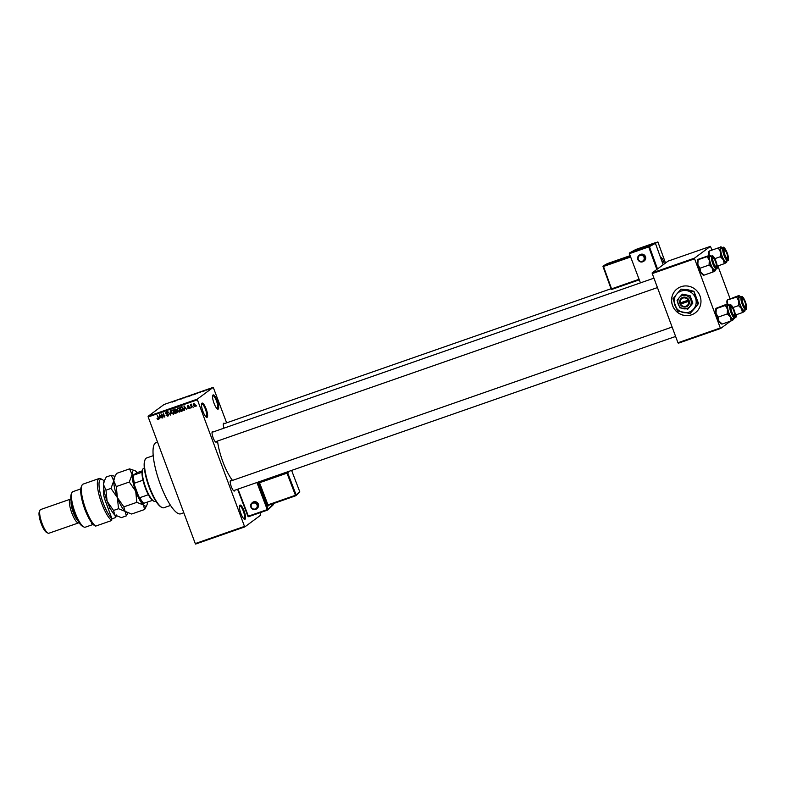 <?xml version="1.0" encoding="UTF-8"?>
<svg xmlns="http://www.w3.org/2000/svg" width="786" height="786" viewBox="0 0 786 786"><rect width="100%" height="100%" fill="white"/><g stroke="black" fill="none" stroke-linecap="round" stroke-linejoin="round"><path stroke-width="1.18" d="M218.233 409.064A7.526 1.926 -109.2 0 1 217.526 409.054A7.526 1.926 -109.2 0 1 213.802 402.668A7.526 1.926 -109.2 0 1 212.751 395.348A7.526 1.926 -109.2 0 1 213.006 395.004A7.526 1.926 -109.2 0 1 217.241 400.84A7.526 1.926 -109.2 0 1 218.233 409.064M217.133 408.769A6.897 1.769 70.8 0 0 217.319 408.749A6.897 1.769 70.8 0 0 217.447 408.681A6.897 1.769 70.8 0 0 216.631 401.391A6.897 1.769 70.8 0 0 212.78 395.722A6.897 1.769 70.8 0 0 212.652 395.79A6.897 1.769 70.8 0 0 212.613 395.82M207.17 417.248A7.526 1.926 -109.2 0 1 206.463 417.238A7.526 1.926 -109.2 0 1 202.739 410.852A7.526 1.926 -109.2 0 1 201.688 403.532A7.526 1.926 -109.2 0 1 201.943 403.179A7.526 1.926 -109.2 0 1 206.178 409.015A7.526 1.926 -109.2 0 1 207.17 417.248M206.07 416.953A6.897 1.769 70.8 0 0 206.256 416.934A6.897 1.769 70.8 0 0 206.384 416.865A6.897 1.769 70.8 0 0 205.559 409.575A6.897 1.769 70.8 0 0 201.707 403.906A6.897 1.769 70.8 0 0 201.589 403.965A6.897 1.769 70.8 0 0 201.55 404.004M245.094 519.222A7.526 1.926 -109.2 0 1 244.387 519.212A7.526 1.926 -109.2 0 1 240.663 512.826A7.526 1.926 -109.2 0 1 239.612 505.506A7.526 1.926 -109.2 0 1 239.868 505.162A7.526 1.926 -109.2 0 1 244.102 510.998A7.526 1.926 -109.2 0 1 245.094 519.222M243.994 518.927A6.897 1.769 70.8 0 0 244.181 518.907A6.897 1.769 70.8 0 0 244.308 518.839A6.897 1.769 70.8 0 0 243.483 511.548A6.897 1.769 70.8 0 0 239.642 505.879A6.897 1.769 70.8 0 0 239.514 505.948A6.897 1.769 70.8 0 0 239.475 505.978M691.503 314.842A15.052 14.502 -126.5 0 0 695.227 312.877A15.052 14.502 -126.5 0 0 699.108 294.003A15.052 14.502 -126.5 0 0 681.049 286.713A15.052 14.502 -126.5 0 0 677.326 288.678A15.052 14.502 -126.5 0 0 673.445 307.562A15.052 14.502 -126.5 0 0 691.503 314.842M677.355 288.659A15.052 14.502 -126.5 0 0 673.504 307.532A15.052 14.502 -126.5 0 0 691.562 314.803A15.052 14.502 -126.5 0 0 695.256 312.857M216.612 441.349A5.64 1.444 -109.2 0 1 216.297 442.105A5.64 1.444 -109.2 0 1 215.767 442.096A5.64 1.444 -109.2 0 1 212.967 437.311A5.64 1.444 -109.2 0 1 212.181 431.819A5.64 1.444 -109.2 0 1 212.377 431.563A5.64 1.444 -109.2 0 1 213.311 431.878M223.951 428.164A5.64 1.444 -109.2 0 1 223.43 423.497A5.64 1.444 -109.2 0 1 223.627 423.241A5.64 1.444 -109.2 0 1 224.56 423.556M234.788 490.228A5.64 1.444 -109.2 0 1 234.474 490.985A5.64 1.444 -109.2 0 1 233.943 490.975A5.64 1.444 -109.2 0 1 231.143 486.19A5.64 1.444 -109.2 0 1 230.357 480.698A5.64 1.444 -109.2 0 1 230.553 480.442A5.64 1.444 -109.2 0 1 231.487 480.757M183.806 512.747L180.78 513.808A37.63 9.648 -109.2 0 1 159.774 482.859A37.63 9.648 -109.2 0 1 155.304 443.108A37.63 9.648 -109.2 0 1 155.992 442.744L157.573 442.194M244.849 526.885L195.626 544.05L195.272 543.568L244.495 526.394L244.849 526.885L260.765 515.105L260.048 512.708M226.623 422.839L213.252 387.341L197.335 399.121L197.414 399.809L148.19 416.973L148.112 416.285L197.335 399.121M195.223 406.421L193.199 405.547L193.641 403.65L195.223 404.81L195.036 406.617M191.784 407.728L190.31 404.869L190.851 405.222L191.086 404.544L191.784 407.728M191.627 404.142L191.086 404.544M191.529 404.888L191.047 405.547M189.416 408.425L187.697 408.13L188.807 408.347L189.131 407.708L187.274 406.834L187.775 405.694L188.935 406.254L187.618 406.647L189.465 407.512L189.22 408.632M188.807 408.347L189.446 407.472M188.493 405.714L187.618 406.647M183.089 410.547L181.369 411.363L179.847 407.256L181.478 406.775L183.05 408.435L182.863 410.773M177.155 412.621L175.386 413.446L173.863 409.339L174.993 408.946L176.378 409.634L176.948 412.837M170.67 415.096L167.713 411.491L170.297 414.684L170.297 410.587L170.67 415.096M162.899 417.798L161.012 413.829L164.166 416.442L163.301 413.023L164.824 417.13L161.68 414.517L162.899 417.798M157.622 419.38L157.033 418.466L158.418 418.535L157.22 415.155L158.615 417.808L158.3 419.469L157.622 419.38L158.762 418.28M244.495 526.394L197.414 399.809M195.272 543.568L148.19 416.973M159.853 418.869L159.43 414.379L162.122 418.073L160.973 417.091L159.705 417.533L159.853 418.869M168.371 415.745L167.772 416.167L166.052 415.205L167.624 415.676L168.106 414.713L165.522 413.465L166.141 411.982L167.693 412.817L166.327 412.454L165.895 413.348L168.459 414.576L168.145 415.971M167.624 415.676L168.42 414.477M167.015 412.011L165.895 413.348M172.203 413.888L171.319 412.611L171.918 409.958L174.109 411.579L174.296 413.181L173.49 414.173L172.566 413.623M174.296 413.181L173.49 414.173L174.02 413.77L172.743 413.495M178.186 411.805L177.302 410.528L177.901 407.875L180.092 409.496L180.279 411.098L179.473 412.08L178.55 411.54M177.577 408.042L177.587 408.779M180.279 411.098L179.473 412.08L180.004 411.687L178.727 411.402M184.405 410.302L183.993 405.812L186.685 409.506L185.525 408.524L184.268 408.966L184.405 410.302M190.743 408.091L190.153 407.629L190.743 408.091M193.238 407.217L192.658 406.765L193.238 407.217M196.667 406.018L196.087 405.566L196.667 406.018M207.18 389.885L206.679 390.111L207.18 389.885M205.942 390.229L207.032 389.728L205.942 390.229M204.684 390.76L204.183 390.986L204.684 390.76M203.82 391.025L203.23 391.202M202.719 391.497L202.061 391.683M203.093 391.251L202.395 391.408M203.427 391.015L204.065 390.829M198.819 392.745L200.489 392.273L198.819 392.745M193.248 394.798L195.134 393.953L193.248 394.798M194.23 394.12L195.134 393.953M187.264 396.891L189.151 396.046L187.264 396.891M188.247 396.213L189.151 396.046M172.075 402.186L173.853 401.194L172.075 402.186M213.252 387.341L164.028 404.515L148.112 416.285M174.256 401.312L175.926 400.84L174.256 401.312M177.469 400.005L179.581 399.2L177.469 400.005M181.546 398.885L180.682 399.141M181.045 399.052L181.704 398.826M182.607 398.473L181.173 398.787M182.47 398.227L183.266 398.011M182.892 398.148L182.352 398.266M186.567 396.753L184.13 397.981L186.567 396.753M191.715 395.22L189.2 396.213L190.143 395.515L191.489 395.348M191.293 395.152L192.039 394.945M198.101 392.912L195.183 394.12L197.728 392.931M209.95 388.834L209.292 388.962M208.565 389.453L207.946 389.64M730.616 321.101L720.664 328.46L678.308 343.227L677.954 342.745L720.31 327.968L694.598 258.81L652.242 273.587L652.154 272.899L694.51 258.132L694.598 258.81M677.954 342.745L652.242 273.587M711.87 249.742L710.436 246.352L694.51 258.132M710.436 246.352L668.08 261.129L652.154 272.899M733.78 318.752L736.59 316.679L736.06 314.803M730.047 298.621L717.883 265.923M720.31 327.968L720.664 328.46M232.499 480.403A28.846 7.398 -109.2 0 1 217.545 441.034M611.036 288.737L223.362 423.978A5.021 1.287 70.8 0 0 223.312 423.998M672.118 327.045L230.288 481.179A5.021 1.287 70.8 0 0 230.239 481.199M653.942 278.165L212.112 432.3A5.021 1.287 70.8 0 0 212.053 432.32M175.465 400.742L174.492 401.184L175.504 400.831M188.129 396.252L186.695 396.901L188.129 396.252M187.382 396.851L186.695 396.901M190.399 395.466L191.656 395.083L190.399 395.466M191.686 395.053L191.027 395.24M190.006 395.751L191.352 395.348L190.006 395.751M191.381 395.319L190.723 395.505M194.113 394.169L192.678 394.818L194.113 394.169M193.366 394.759L192.678 394.818M196.382 393.373L197.738 393.039L196.382 393.373M200.017 392.185L199.045 392.617L200.066 392.263M158.841 419.066L158.163 418.977M160.943 416.452L159.646 414.664M161.199 416.806L159.705 417.533M159.43 414.861L159.656 417.012L160.668 416.659M168.312 415.765L167.359 415.725M168.165 415.273L168.646 414.31M167.782 413.849L166.789 413.809M166.062 413.063L166.681 411.579M166.868 412.051L166.436 412.955M171.603 410.862L171.898 409.968M172.822 409.997L171.849 410.567L171.682 412.493L173.303 413.691L174.335 412.866M172.645 410.037L172.105 410.439L173.559 410.587M174.06 411.461L173.244 410.823M173.303 413.691L173.735 411.697M177.056 412.65L175.386 413.446M176.349 412.571L177.361 411.196L176.3 410.754L175.042 411.402L175.573 412.837L176.821 411.589L175.042 411.402M175.917 410.508L176.585 409.427L174.404 409.693L174.865 410.921L176.044 409.83L174.404 409.693M176.3 410.754L175.759 411.147M178.805 407.914L177.833 408.484L177.665 410.4L179.287 411.609L180.318 410.773M178.628 407.954L178.088 408.356L179.542 408.494M180.043 409.368L179.228 408.73M179.287 411.609L179.729 409.604M182.981 410.587L181.369 411.363M182.126 406.883L180.387 407.61L181.556 410.754L182.214 410.528L182.686 408.553L181.586 407.286L180.387 407.61M182.755 410.125L183.452 409.211M181.576 406.981L181.035 407.384M183.285 409.329L182.214 410.528M184.209 406.136L184.209 408.445L185.231 408.091L183.993 406.293M185.751 408.239L184.268 408.966M189.485 408.376L188.237 407.728M189.347 407.944L189.672 407.315L189.347 407.944M189.475 407.069L187.815 406.431L188.316 405.291M195.262 406.362L194.653 406.303L195.419 405.733M193.739 405.144L194.181 403.247M195.193 404.731L194.103 403.847M194.869 404.967L194.643 406.313L193.562 405.419L194.201 403.749M161.896 507.442L161.159 507.049A25.712 6.593 -109.2 0 1 148.426 485.237A25.712 6.593 -109.2 0 1 144.83 460.232L145.164 459.476A26.341 6.75 70.8 0 0 148.839 485.09A26.341 6.75 70.8 0 0 161.896 507.442A26.341 6.75 70.8 0 0 163.891 507.736L170.552 505.418M153.201 455.674L146.54 458.002A26.341 6.75 70.8 0 0 146.068 458.258A26.341 6.75 70.8 0 0 145.164 459.476M745.216 301.991A5.64 1.444 -109.2 0 1 745.433 308.151A5.64 1.444 -109.2 0 1 742.79 303.789A5.64 1.444 -109.2 0 1 741.846 297.874A5.64 1.444 -109.2 0 1 745.216 301.991M745.678 306.786A4.392 1.13 70.8 0 0 745.069 302.522A4.392 1.13 70.8 0 0 742.888 298.798A4.392 1.13 70.8 0 0 742.76 298.749A4.392 1.13 70.8 0 0 742.701 302.541A4.392 1.13 70.8 0 0 745.246 307.041A4.392 1.13 70.8 0 0 745.678 306.786L745.344 307.542A5.021 1.287 -109.2 0 1 745.079 307.827A5.021 1.287 -109.2 0 1 745.02 307.847A5.021 1.287 70.8 0 0 745.079 307.827A5.021 1.287 70.8 0 0 745.462 307.031M741.385 296.499L739.439 297.177A6.897 1.769 70.8 0 0 740.225 304.791A6.897 1.769 70.8 0 0 743.988 310.205L745.934 309.527A6.897 1.769 -109.2 0 1 742.171 304.113A6.897 1.769 -109.2 0 1 741.385 296.499C742.397 296.086 743.743 297.874 745.413 301.844C746.916 306.913 747.093 309.478 745.934 309.527M727.286 304.958L727.384 299.947L738.693 295.605L736.639 297.118L738.732 300.959L738.486 305.616L741.611 308.702L742.397 312.592L744.588 311.423A8.273 2.122 -109.2 0 1 741.611 308.702A8.273 2.122 -109.2 0 1 738.732 300.959A8.273 2.122 -109.2 0 1 738.84 295.958L738.693 295.605M735.391 315.039L742.397 312.592M732.994 307.532L738.486 305.616M727.384 299.947L736.639 297.118M727.109 304.044A8.273 2.122 -109.2 0 1 727.109 300.331A8.273 2.122 -109.2 0 1 727.178 300.193M745.089 309.822A8.273 2.122 -109.2 0 1 744.873 311.04A8.273 2.122 -109.2 0 1 744.588 311.423M740.55 296.794A8.273 2.122 70.8 0 0 739.616 295.968A8.273 2.122 70.8 0 0 738.84 295.958M742.308 298.513A5.021 1.287 70.8 0 0 741.778 298.356A5.021 1.287 70.8 0 0 741.719 298.375A5.021 1.287 -109.2 0 1 741.778 298.356A5.021 1.287 -109.2 0 1 742.013 298.356A5.021 1.287 -109.2 0 1 742.161 298.415A5.021 1.287 -109.2 0 1 742.308 298.513M727.541 257.808A4.392 1.13 70.8 0 0 726.844 253.505A4.392 1.13 70.8 0 0 724.712 249.919A4.392 1.13 70.8 0 0 724.112 250.213A4.392 1.13 70.8 0 0 725.232 255.597A4.392 1.13 70.8 0 0 727.502 257.906A4.392 1.13 70.8 0 0 727.541 257.808M724.397 249.86A5.021 1.287 70.8 0 0 723.601 249.476A5.021 1.287 70.8 0 0 723.542 249.496A5.021 1.287 -109.2 0 1 723.601 249.476A5.021 1.287 -109.2 0 1 723.985 249.535L724.712 249.919M727.207 258.555A5.021 1.287 -109.2 0 1 727.168 258.663A5.021 1.287 -109.2 0 1 726.903 258.948A5.021 1.287 -109.2 0 1 726.844 258.967A5.021 1.287 70.8 0 0 726.903 258.948A5.021 1.287 70.8 0 0 727.286 258.152M731.039 307.414A4.392 1.13 70.8 0 0 732.159 312.799A4.392 1.13 70.8 0 0 734.429 315.107A4.392 1.13 70.8 0 0 734.458 315.009A4.392 1.13 70.8 0 0 733.76 310.706A4.392 1.13 70.8 0 0 731.638 307.12A4.392 1.13 70.8 0 0 731.039 307.414M734.134 315.756A5.021 1.287 -109.2 0 1 734.095 315.864A5.021 1.287 -109.2 0 1 733.829 316.149A5.021 1.287 -109.2 0 1 733.77 316.169A5.021 1.287 70.8 0 0 733.829 316.149A5.021 1.287 70.8 0 0 734.212 315.353M731.314 307.061A5.021 1.287 70.8 0 0 730.518 306.678A5.021 1.287 70.8 0 0 730.469 306.697A5.021 1.287 -109.2 0 1 730.518 306.678A5.021 1.287 -109.2 0 1 730.901 306.736L731.638 307.12M713.334 258.191A4.392 1.13 70.8 0 0 713.275 261.984A4.392 1.13 70.8 0 0 715.81 266.483A4.392 1.13 70.8 0 0 716.243 266.238A4.392 1.13 70.8 0 0 715.633 261.964A4.392 1.13 70.8 0 0 713.462 258.24A4.392 1.13 70.8 0 0 713.334 258.191M712.293 257.818A5.021 1.287 -109.2 0 1 712.342 257.798A5.021 1.287 -109.2 0 1 712.578 257.798A5.021 1.287 -109.2 0 1 712.725 257.857A5.021 1.287 -109.2 0 1 712.882 257.955A5.021 1.287 70.8 0 0 712.342 257.798A5.021 1.287 70.8 0 0 712.293 257.818M716.243 266.238L715.908 266.994A5.021 1.287 -109.2 0 1 715.653 267.269A5.021 1.287 -109.2 0 1 715.594 267.289A5.021 1.287 70.8 0 0 715.653 267.269A5.021 1.287 70.8 0 0 716.036 266.474M153.948 501.242L153.211 500.859A16.928 4.343 -109.2 0 1 152.484 500.368A16.928 4.343 -109.2 0 1 148.377 494.708A16.928 4.343 -109.2 0 1 145.282 487.762A16.928 4.343 -109.2 0 1 142.983 480.207A16.928 4.343 -109.2 0 1 142.02 472.229A16.928 4.343 -109.2 0 1 142.463 470.028L142.787 469.271A17.557 4.5 70.8 0 0 145.715 487.654A17.557 4.5 70.8 0 0 153.948 501.242A17.557 4.5 70.8 0 0 155.274 501.448L155.883 501.232M144.319 468.073L143.71 468.289A17.557 4.5 70.8 0 0 142.787 469.271M142.983 480.207L134.406 483.203L134.347 484.795A16.31 4.176 -109.2 0 1 133.188 475.186L136.774 472.759L142.197 470.873M152.484 500.368L143.642 503.325A16.31 4.176 -109.2 0 1 138.709 496.516L134.347 484.795M138.709 496.516L139.79 497.705A16.928 4.343 70.8 0 0 143.897 503.354M148.377 494.708L139.79 497.705M133.188 475.186L133.433 475.225A16.928 4.343 70.8 0 0 134.406 483.203M142.02 472.229L133.433 475.225M726.411 262.544A8.273 2.122 70.8 0 1 723.434 259.822A8.273 2.122 -109.2 0 1 721.754 256.128A8.273 2.122 -109.2 0 1 720.556 252.08L720.31 256.737L723.434 259.822L724.211 263.713L726.411 262.544A8.273 2.122 -109.2 0 0 726.696 262.16L726.618 262.347M724.613 254.91A5.64 1.444 -109.2 0 1 723.67 249.005A5.64 1.444 -109.2 0 1 727.04 253.112A5.64 1.444 -109.2 0 1 727.256 259.282A5.64 1.444 -109.2 0 1 724.613 254.91M722.049 255.912A6.897 1.769 70.8 0 0 725.802 261.325L727.757 260.647A6.897 1.769 -109.2 0 1 723.994 255.234A6.897 1.769 -109.2 0 1 723.208 247.619L721.263 248.297A6.897 1.769 70.8 0 0 722.049 255.912M717.215 266.159L724.211 263.713M714.818 258.653L720.31 256.737M718.463 248.248L720.556 252.08A8.273 2.122 -109.2 0 1 720.654 247.079L709.208 251.068L720.654 247.079A8.273 2.122 -109.2 0 1 721.44 247.089A8.273 2.122 -109.2 0 1 722.373 247.914M709.11 256.079L709.208 251.068M708.923 255.165A8.273 2.122 -109.2 0 1 708.923 251.451A8.273 2.122 -109.2 0 1 709.001 251.314M726.912 260.942A8.273 2.122 -109.2 0 1 726.696 262.16M721.892 323.744L718.905 321.012A8.273 2.122 -109.2 0 1 717.235 317.318A8.273 2.122 -109.2 0 1 716.026 313.28L716.272 308.623L725.39 305.449L727.482 309.281L727.237 313.938L730.351 317.023L731.137 320.914L733.338 319.745A8.273 2.122 -109.2 0 1 730.351 317.023A8.273 2.122 -109.2 0 1 727.482 309.281A8.273 2.122 -109.2 0 1 727.581 304.28L725.39 305.449M721.725 324.048L721.106 323.724A8.273 2.122 -109.2 0 1 718.905 321.012L718.119 317.122L716.026 313.28A8.273 2.122 -109.2 0 1 715.85 308.652A8.273 2.122 -109.2 0 1 715.918 308.515M733.967 310.313A5.64 1.444 -109.2 0 1 734.173 316.483A5.64 1.444 -109.2 0 1 731.53 312.111A5.64 1.444 -109.2 0 1 730.597 306.206A5.64 1.444 -109.2 0 1 733.967 310.313M730.135 304.821L728.19 305.499A6.897 1.769 70.8 0 0 728.976 313.113A6.897 1.769 70.8 0 0 732.729 318.526L734.674 317.849A6.897 1.769 -109.2 0 1 730.921 312.435A6.897 1.769 -109.2 0 1 730.135 304.821C731.147 304.408 732.483 306.196 734.163 310.165A6.524 1.67 70.8 0 0 730.479 305.115A6.524 1.67 70.8 0 0 731.344 312.248A6.524 1.67 70.8 0 0 735.018 317.308A6.524 1.67 70.8 0 0 734.153 310.175C735.667 315.235 735.834 317.799 734.674 317.849M716.134 308.269L727.443 303.927M722.029 324.097L731.137 320.914M718.119 317.122L727.237 313.938M733.839 318.143A8.273 2.122 -109.2 0 1 733.623 319.362A8.273 2.122 -109.2 0 1 733.338 319.745M729.29 305.115A8.273 2.122 70.8 0 0 728.357 304.29A8.273 2.122 70.8 0 0 727.581 304.28M715.162 270.865A8.273 2.122 70.8 0 1 712.175 268.144A8.273 2.122 -109.2 0 1 710.505 264.45A8.273 2.122 -109.2 0 1 709.296 260.412L709.06 265.059L712.175 268.144L712.961 272.035L715.162 270.865A8.273 2.122 -109.2 0 0 715.437 270.482L715.358 270.669M713.354 263.231A5.64 1.444 -109.2 0 1 712.411 257.327A5.64 1.444 -109.2 0 1 715.781 261.433A5.64 1.444 -109.2 0 1 715.997 267.604A5.64 1.444 -109.2 0 1 713.354 263.231M710.799 264.234A6.897 1.769 70.8 0 0 714.553 269.647L716.498 268.969A6.897 1.769 -109.2 0 1 712.745 263.556A6.897 1.769 -109.2 0 1 711.959 255.941L710.013 256.619A6.897 1.769 70.8 0 0 710.799 264.234M703.706 274.864L700.729 272.133L699.943 268.242L709.06 265.059M703.853 275.218L712.961 272.035M699.943 268.242L697.85 264.401L698.096 259.744L707.203 256.57L709.296 260.412A8.273 2.122 -109.2 0 1 709.404 255.401L707.203 256.57M697.958 259.39L709.404 255.401A8.273 2.122 -109.2 0 1 710.18 255.411A8.273 2.122 -109.2 0 1 711.114 256.236M703.549 275.169L702.93 274.845A8.273 2.122 -109.2 0 1 700.729 272.133A8.273 2.122 -109.2 0 1 697.85 264.401A8.273 2.122 -109.2 0 1 697.673 259.773A8.273 2.122 -109.2 0 1 697.742 259.635M715.663 269.264A8.273 2.122 -109.2 0 1 715.437 270.482M104.174 481.061A21.32 5.463 70.8 0 0 102.308 479.548A21.32 5.463 70.8 0 0 100.303 479.509A21.32 5.463 70.8 0 0 101.365 497.558A21.32 5.463 70.8 0 0 111.838 518.396L105.422 501.134A10.66 2.731 -109.2 0 1 103.644 489.973A10.66 2.731 -109.2 0 1 103.899 489.57M99.134 478.517L83.11 484.107A22.578 5.787 70.8 0 0 81.921 485.384A22.578 5.787 70.8 0 0 84.78 506.459A22.578 5.787 70.8 0 0 95.656 526.109L111.681 520.519A22.578 5.787 -109.2 0 1 100.146 498.845A22.578 5.787 -109.2 0 1 98.722 478.743A22.578 5.787 -109.2 0 1 99.134 478.517A22.578 5.787 -109.2 0 1 100.844 478.782L102.308 479.548M111.681 520.519L111.838 518.396M80.771 488.912L72.902 491.663A18.815 4.824 70.8 0 0 72.558 491.84A18.815 4.824 70.8 0 0 71.909 492.714A18.815 4.824 70.8 0 0 74.542 511.008A18.815 4.824 70.8 0 0 83.866 526.974A18.815 4.824 70.8 0 0 85.291 527.19L93.17 524.439M79.032 522.592A12.547 3.213 -109.2 0 1 78.875 522.739A12.547 3.213 -109.2 0 1 78.649 522.867A12.547 3.213 -109.2 0 1 71.644 512.551A12.547 3.213 -109.2 0 1 70.16 499.297A12.547 3.213 -109.2 0 1 70.386 499.179A12.547 3.213 -109.2 0 1 70.858 499.149M70.386 499.179L40.626 509.554A12.547 3.213 70.8 0 0 40.391 509.682A12.547 3.213 70.8 0 0 39.968 510.261A12.547 3.213 70.8 0 0 41.717 522.464A12.547 3.213 70.8 0 0 47.936 533.105A12.547 3.213 70.8 0 0 48.889 533.242L78.649 522.867M111.808 518.888L115.729 517.522L114.766 514.948M95.656 526.109L94.025 525.205A21.32 5.463 -109.2 0 1 83.866 506.528A21.32 5.463 -109.2 0 1 81.253 486.898L81.921 485.384M91.874 522.955L91.323 523.152A18.815 4.824 70.8 0 0 92.905 524.174M83.866 526.974L82.402 526.198A17.557 4.5 -109.2 0 1 73.697 511.303A17.557 4.5 -109.2 0 1 71.251 494.227L71.909 492.714M104.165 491.054A9.403 2.407 70.8 0 0 103.467 490.955A9.403 2.407 70.8 0 0 103.398 490.985M77.853 520.656A11.289 2.898 -109.2 0 1 72.931 511.578A11.289 2.898 -109.2 0 1 71.133 501.399M47.936 533.105L46.472 532.328A11.289 2.898 -109.2 0 1 40.882 522.759A11.289 2.898 -109.2 0 1 39.3 511.774L39.968 510.261M116.426 514.997L115.729 517.522M144.663 509.485L131.655 514.024L125.092 511.372L123.834 506.862L117.399 497.646L116.279 486.563L113.764 480.914L114.854 476.611L116.554 473.418L129.562 468.878L132.077 474.528L129.287 482.024L135.713 491.25L136.833 502.333L143.406 504.985L144.663 509.485L146.943 504.966A18.815 4.824 -109.2 0 1 143.406 504.985A18.815 4.824 -109.2 0 1 135.713 491.25A18.815 4.824 -109.2 0 1 132.077 474.528A18.815 4.824 -109.2 0 1 134.996 470.706A18.815 4.824 -109.2 0 1 136.125 471.531A18.815 4.824 -109.2 0 1 137.157 472.622M134.996 470.706L129.562 468.878M123.834 506.862L136.833 502.333M116.279 486.563L129.287 482.024M126.35 512.266A18.815 4.824 -109.2 0 1 126.212 512.197A18.815 4.824 -109.2 0 1 125.092 511.372A18.815 4.824 -109.2 0 1 117.399 497.646A18.815 4.824 -109.2 0 1 113.764 480.914A18.815 4.824 -109.2 0 1 114.265 477.937L114.854 476.611M147.444 502.116A18.815 4.824 -109.2 0 1 146.943 504.966M114.982 476.316L111.239 475.275L113.764 480.914L110.973 488.42L117.399 497.646L118.519 508.719L125.092 511.372L126.34 515.881L127.912 512.983M116.043 515.852A18.815 4.824 -109.2 0 1 115.915 515.793A18.815 4.824 -109.2 0 1 114.785 514.968A18.815 4.824 -109.2 0 1 107.102 501.232A18.815 4.824 -109.2 0 1 103.457 484.51A18.815 4.824 -109.2 0 1 103.968 481.533L106.257 477.014L111.239 475.275M126.34 515.881L121.358 517.62L114.785 514.968L113.528 510.458L107.102 501.232L105.982 490.159L103.457 484.51L104.548 480.207M113.528 510.458L118.519 508.719M105.982 490.159L110.973 488.42M640.757 254.34A3.763 3.635 -119 0 0 640.217 254.585L639.499 254.978A3.763 3.635 61 0 1 644.638 256.786A3.763 3.635 61 0 1 642.604 261.807A3.763 3.635 61 0 1 639.499 254.978C636.572 259.026 637.603 261.306 642.594 261.807L643.862 261.168A3.763 3.635 -119 0 0 640.757 254.34M664.435 263.821L663.571 261.433A5.021 1.287 -109.2 0 0 660.78 257.327A5.021 1.287 -109.2 0 0 660.721 257.356L660.545 257.454M665.516 263.025L657.892 241.95L649.423 246.637L657.499 268.959M655.062 242.933L657.892 241.95M255.597 509.426A3.763 3.616 46.6 0 1 251.707 503.197C249.781 507.235 251.088 509.318 255.617 509.426L257.513 508.051A3.763 3.616 -133.4 0 0 253.593 501.832A3.763 3.616 -133.4 0 0 252.345 502.588L251.707 503.197A3.763 3.616 46.6 0 1 257.386 504.042A3.763 3.616 46.6 0 1 255.627 509.416M688.133 300.203L679.723 303.091L680.195 304.251A5.021 4.834 -126.5 0 0 689.283 301.077L688.88 299.888L688.133 300.203A4.392 4.235 -126.5 0 0 680.204 302.974M688.85 299.908A5.021 4.834 -126.5 0 0 679.762 303.072M679.841 307.827L687.937 309.045L692.849 303.121L690.079 295.683L682.405 294.151L679.301 297.589L677.07 300.38L679.841 307.827M687.524 309.35L692.849 303.121M692.437 303.435L690.815 299.879L690.079 295.683M689.666 295.988L681.983 294.465M693.586 291.635L681.02 289.14L676.618 294.259A11.289 10.876 -126.5 0 0 683.417 312.533A11.289 10.876 -126.5 0 0 695.472 298.002A11.289 10.876 -126.5 0 0 676.618 294.259L672.983 298.827L677.512 311.001L690.079 313.496L694.883 308.083L698.518 303.514L698.115 303.818L695.472 298.002L693.989 291.331L698.518 303.514M690.079 313.496L698.115 303.818M681.02 289.14L688.084 289.808L693.989 291.331M679.301 297.589A6.897 6.652 -126.5 0 0 683.447 308.76A6.897 6.652 -126.5 0 0 690.815 299.879A6.897 6.652 -126.5 0 0 679.301 297.589M680.195 304.251L689.283 301.077M680.637 304.143A4.392 4.235 -126.5 0 0 688.575 301.382M680.037 303.013L680.165 304.261M680.43 304.064L689.283 300.969M167.447 413.858L166.907 414.251M175.583 409.074L175.042 409.477M189.053 407.03L188.512 407.433M745.403 301.853A6.524 1.67 70.8 0 0 741.738 296.794A6.524 1.67 70.8 0 0 742.603 303.927A6.524 1.67 70.8 0 0 746.268 308.986A6.524 1.67 70.8 0 0 745.403 301.853M724.417 255.047A6.524 1.67 70.8 0 0 728.091 260.107A6.524 1.67 70.8 0 0 727.227 252.974A6.524 1.67 70.8 0 0 723.552 247.914A6.524 1.67 70.8 0 0 724.417 255.047M713.167 263.369A6.524 1.67 70.8 0 0 716.842 268.429A6.524 1.67 70.8 0 0 715.977 261.296A6.524 1.67 70.8 0 0 712.303 256.236A6.524 1.67 70.8 0 0 713.167 263.369M640.118 255.401A3.134 3.026 -119 0 0 638.32 259.351A3.134 3.026 -119 0 0 642.25 261.296A3.134 3.026 -119 0 0 644.039 257.346A3.134 3.026 -119 0 0 640.118 255.401M629.389 253.632A0.629 0.609 61 0 1 629.665 252.876A0.629 0.629 0 0 0 629.38 253.642L640.443 282.881M663.571 261.433L662.166 261.925M663.168 264.764L655.416 243.326A0.629 0.629 0 0 0 654.63 242.933L635.736 249.516L629.753 252.837L648.637 246.254L654.63 242.933A0.629 0.609 61 0 1 655.416 243.326L663.178 264.744M656.85 269.431L648.715 246.922L629.822 253.505L629.753 252.837A0.629 0.609 61 0 0 629.665 252.876L635.648 249.565A0.629 0.609 61 0 1 635.736 249.516L635.736 249.516A0.629 0.629 0 0 0 635.648 249.565A0.629 0.609 61 0 0 635.569 249.614M607.224 263.683A0.629 0.609 61 0 1 607.401 263.595L630.107 255.666L607.401 263.595L603.412 265.806L630.372 256.403M638.89 279.973L611.93 289.376L638.89 279.973M630.598 257.012L603.481 266.474L611.577 288.865L638.694 279.403M611.144 288.983L603.039 266.611L603.412 265.806A0.629 0.609 -119 0 0 603.049 266.592L611.135 289.002L611.93 289.376A0.629 0.629 0 0 1 611.135 289.002L611.144 288.983A0.629 0.609 -119 0 0 611.921 289.376M648.715 246.922L649.423 246.637A0.629 0.609 61 0 0 648.637 246.254L648.715 246.922M635.756 249.516L654.63 242.933M255.283 508.955A3.134 3.006 -133.4 0 0 257.032 505.044A3.134 3.006 -133.4 0 0 253.053 503.138A3.134 3.006 -133.4 0 0 251.304 507.049A3.134 3.006 -133.4 0 0 255.283 508.955M257.641 482.26L267.967 509.279L273.312 504.219L273.096 503.659M269.058 505.064L267.967 506.105L267.269 505.182L258.555 481.946M238.02 489.108L248.376 516.186L237.608 489.246M248.69 516.657A0.629 0.599 46.6 0 1 247.944 516.304A0.629 0.629 0 0 0 248.71 516.657L267.604 510.065L267.269 509.593L267.967 509.279A0.629 0.599 46.6 0 1 267.613 510.055L248.71 516.657L248.376 516.186L267.269 509.593L256.914 482.516M295.752 495.75L268.301 505.329L267.967 504.858L295.438 495.278L286.978 473.152L259.508 482.742L267.967 504.858L267.269 505.182M260.068 481.415L287.548 471.826M289.445 471.168L287.676 472.838L296.135 494.954L299.702 491.584L291.606 470.411L299.702 491.584A0.629 0.599 46.6 0 1 299.554 492.242L295.998 495.612A0.629 0.599 -133.4 0 0 296.135 494.954L295.438 495.278L295.772 495.75A0.629 0.629 0 0 0 295.998 495.612A0.629 0.599 -133.4 0 1 295.791 495.74L268.105 505.447A0.629 0.599 -133.4 0 0 267.967 506.105M287.676 472.838A0.629 0.599 -133.4 0 0 286.89 472.455L286.978 473.152L287.676 472.838M258.81 483.056L259.409 482.034A0.629 0.599 46.6 0 1 258.751 481.867M299.682 491.555L299.712 491.564A0.629 0.629 0 0 1 299.554 492.242M273.115 503.659L273.322 504.199A0.629 0.599 46.6 0 1 273.164 504.877A0.629 0.629 0 0 0 273.322 504.199L273.292 504.19M158.251 418.928L158.792 418.525M167.89 415.539L168.43 415.136M166.082 412.581L166.622 412.178M176.663 412.424L177.204 412.021M182.607 410.331L183.148 409.928M188.984 408.248L189.524 407.855M187.746 406.215L188.286 405.822M191.185 405.114L191.725 404.721M739.616 295.968L738.997 295.644M742.888 298.798L742.161 298.415M727.502 257.906L727.168 258.663M734.429 315.107L734.095 315.864M675.616 336.457L233.589 490.651M215.413 441.771L657.44 287.578M713.462 258.24L712.725 257.857M727.757 260.647C728.907 260.598 728.74 258.034 727.237 252.964C724.82 248.062 723.484 246.283 723.208 247.619M721.44 247.089L720.821 246.765M728.357 304.29L727.748 303.966M716.498 268.969C717.657 268.92 717.48 266.356 715.987 261.286C713.57 256.393 712.224 254.605 711.959 255.941M710.18 255.411L709.571 255.086M103.359 491.663L104.224 491.358M108.183 508.571L110.011 507.933M607.411 263.585A0.629 0.629 0 0 0 607.313 263.634L603.324 265.845A0.629 0.629 0 0 0 603.039 266.611M267.604 510.065A0.629 0.629 0 0 0 267.83 509.937L273.164 504.877M237.588 489.256L247.924 516.294"/></g></svg>
